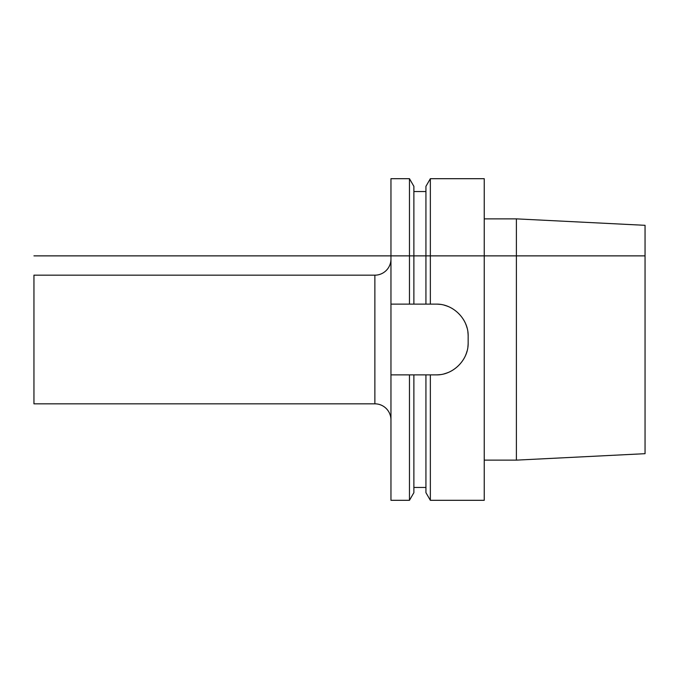 <?xml version="1.0" encoding="UTF-8"?>
<svg xmlns="http://www.w3.org/2000/svg" width="679" height="679" viewBox="0 0 679 679"><rect width="100%" height="100%" fill="white"/><g stroke="black" fill="none" stroke-linecap="round" stroke-linejoin="round"><path stroke-width="1.02" d="M390.96 304.124L390.96 178.687L409.462 178.687L409.462 304.124L390.96 304.124L390.96 500.313L409.462 500.313L409.462 374.876L390.96 374.876M390.96 419.911A16.084 16.084 0 0 0 374.876 403.827L33.95 403.827L33.95 275.173L374.876 275.173A16.084 16.084 0 0 0 390.96 259.089M409.462 304.124L413.876 304.124L413.876 186.335L409.462 178.687M425.937 374.876L430.35 374.876L430.35 500.313L425.937 492.665L425.937 374.876L413.876 374.876L413.876 492.665L409.462 500.313M413.876 374.876L409.462 374.876M440.187 304.396A32.159 32.159 0 0 0 435.986 304.124L413.876 304.124M425.937 304.124L425.937 186.335L430.35 178.687L484.237 178.687L484.237 500.313L430.35 500.313M430.35 304.124L430.35 178.687M435.986 304.124C453.097 303.632 468.629 319.113 468.154 336.283A32.159 32.159 0 0 0 467.873 332.073M467.873 346.918A32.159 32.159 0 0 0 468.154 342.717L468.154 336.283M468.154 342.717C468.629 359.878 453.105 375.368 435.986 374.876L430.35 374.876M467.059 327.957A32.159 32.159 0 0 0 465.709 323.985M464.232 320.904A32.159 32.159 0 0 0 463.85 320.208M452.027 308.402A32.159 32.159 0 0 0 451.484 308.096M448.259 306.552A32.159 32.159 0 0 0 444.295 305.211M435.986 374.876A32.159 32.159 0 0 0 440.187 374.604M444.304 373.789A32.159 32.159 0 0 0 448.267 372.44M451.391 370.955A32.159 32.159 0 0 0 452.036 370.59M463.85 358.784A32.159 32.159 0 0 0 464.181 358.198M465.709 355.015A32.159 32.159 0 0 0 467.059 351.043M484.237 218.867L516.396 218.867L645.05 225.318L645.05 453.682L516.396 460.133L516.396 218.867M484.237 460.133L516.396 460.133M645.05 255.873L33.95 255.873M374.876 403.827L374.876 275.173M425.937 191.546L413.876 191.546M425.937 487.454L413.876 487.454"/></g></svg>
